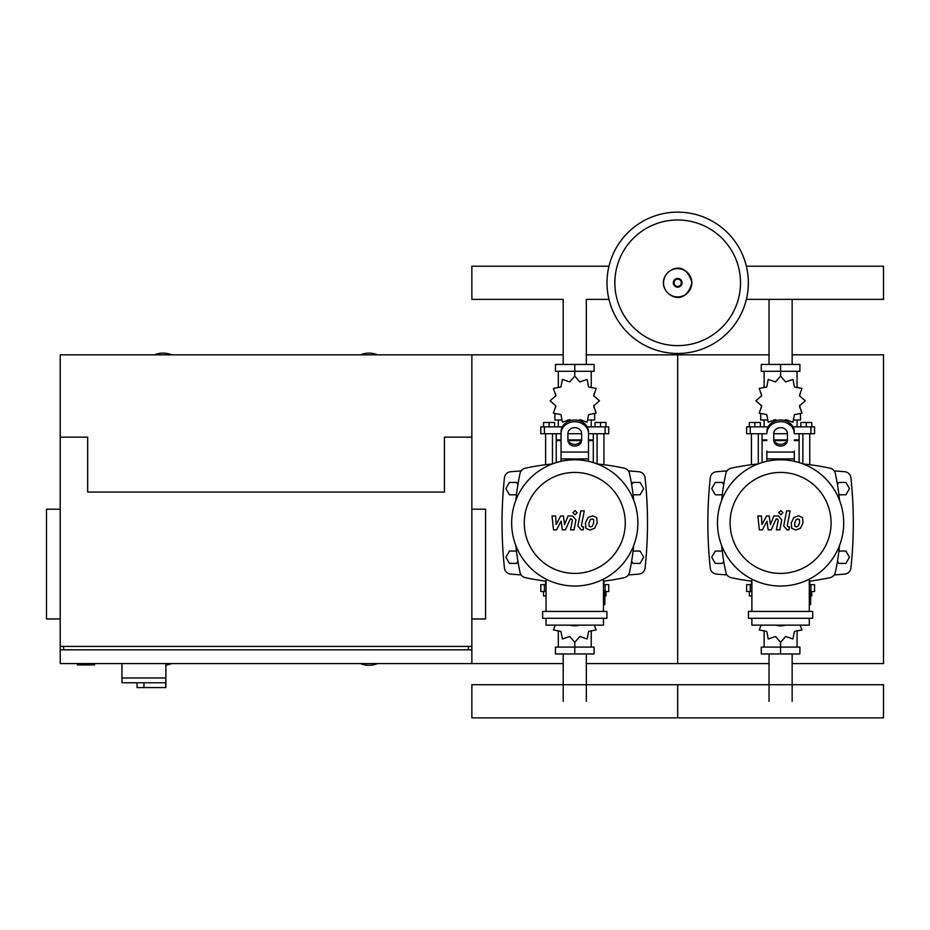 <?xml version="1.0" encoding="UTF-8"?>
<svg xmlns="http://www.w3.org/2000/svg" width="930" height="930" viewBox="0 0 930 930"><rect width="100%" height="100%" fill="white"/><g stroke="black" fill="none" stroke-linecap="round" stroke-linejoin="round"><path stroke-width="1.4" d="M121.97 663.567L121.97 677.97L165.877 677.97L165.877 663.567M121.97 682.771L121.97 677.97L165.877 677.97L165.877 687.572L165.482 682.771L121.97 682.771L137.059 682.771L137.059 687.572L165.482 687.572M143.918 682.771L143.918 687.572M77.376 663.567L77.376 664.938L94.523 664.938L94.523 663.567M563.208 354.83L471.859 354.83L471.859 437.158L471.859 354.83L60.218 354.83L60.218 437.158L87.664 437.158L87.664 492.051L444.424 492.051L444.424 437.158L471.859 437.158L471.859 649.838L60.218 649.838L60.218 663.567L563.208 663.567M60.218 509.198L46.5 509.198L46.5 618.973L60.218 618.973M471.859 509.198L485.576 509.198L485.576 618.973L471.859 618.973M63.647 649.838L63.647 646.408M468.429 649.838L468.429 646.408M60.218 437.158L60.218 646.408L471.859 646.408L471.859 663.567M792.151 299.367L792.151 364.444M769.029 299.367L769.029 364.444M608.987 299.367L586.33 299.367L586.33 364.444M608.987 266.224L471.859 266.224L471.859 299.367L563.208 299.367L563.208 364.444M769.029 701.301L769.029 653.964M792.151 701.301L792.151 653.964M563.208 701.301L563.208 653.964M586.33 701.301L586.33 653.964M838.918 494.795L845.905 494.795L849.462 488.622L845.905 482.438L838.767 482.438L837.465 484.693M633.098 494.795L640.084 494.795L643.641 488.622L640.084 482.438L632.946 482.438L631.656 484.693M723.714 484.693L722.412 482.438L715.275 482.438L711.717 488.622L715.275 494.795L722.261 494.795M517.894 484.693L516.592 482.438L509.454 482.438L505.897 488.622L509.454 494.795L516.441 494.795M837.465 561.15L838.767 563.394L845.905 563.394L849.462 557.221L845.905 551.048L838.918 551.048M631.656 561.15L632.946 563.394L640.084 563.394L643.641 557.221L640.084 551.048L633.098 551.048M722.261 551.048L715.275 551.048L711.717 557.221L715.275 563.394L722.412 563.394L723.714 561.15M516.441 551.048L509.454 551.048L505.897 557.221L509.454 563.394L516.592 563.394L517.894 561.15M748.348 282.801A70.668 70.668 0 0 1 677.679 353.458A70.668 70.668 0 0 1 607.011 282.801A70.668 70.668 0 0 1 677.679 212.133A70.668 70.668 0 0 1 748.348 282.801A70.668 70.668 0 0 0 677.679 212.133A70.668 70.668 0 0 0 607.011 282.801M677.679 219.98A62.822 62.822 0 0 1 740.501 282.801A62.822 62.822 0 0 1 677.679 345.623A62.822 62.822 0 0 1 614.858 282.801A62.822 62.822 0 0 1 677.679 219.98M171.701 354.83A22.297 22.297 0 0 0 154.554 354.83M377.522 354.83A22.297 22.297 0 0 0 360.375 354.83M360.375 663.567A22.297 22.297 0 0 0 377.522 663.567M165.877 665.113A22.297 22.297 0 0 0 171.701 663.567M60.218 646.408L60.218 649.838M746.371 299.367L883.5 299.367L883.5 266.224L746.371 266.224M802.892 463.872L802.892 433.729M809.751 464.721L809.751 433.729M800.835 426.87L800.835 422.476L806.322 422.476L806.322 426.87M806.322 422.476L811.809 422.476L811.809 426.87M751.428 464.721L751.428 433.729M758.299 463.872L758.299 433.729M749.371 426.87L749.371 422.476L754.858 422.476L754.858 426.87M754.858 422.476L760.356 422.476L760.356 426.87M784.467 420.5L785.652 419.686L792.941 422.185L794.418 414.629L801.974 413.153L799.475 405.864L805.287 400.807L799.475 395.738L801.974 388.449L794.418 386.973L792.941 379.417L785.652 381.916L780.596 376.104L775.527 381.916L768.238 379.417L766.762 386.973L759.206 388.449L761.705 395.738L755.892 400.807L761.705 405.864L759.206 413.153L766.762 414.629L768.238 422.185L775.527 419.686L776.713 420.5M800.486 414.222L800.486 420.011L794.173 420.011M787.663 420.011L785.048 420.011M780.596 376.104L780.596 371.303L761.275 371.303L761.275 364.444L799.905 364.444L799.905 371.303L780.596 371.303L780.596 364.444M764.123 420.011L764.123 426.87M797.057 420.011L797.057 426.87M797.057 387.682L797.057 371.303M764.123 387.682L764.123 371.303M761.472 393.936L761.379 396.343M776.132 420.011L773.528 420.011M767.006 420.011L760.694 420.011L760.694 414.222M786.989 440.588L774.19 440.588M766.866 440.588L762.065 440.588L762.065 462.582M787.245 439.902L773.934 439.902M766.866 439.902L762.065 439.902L762.751 440.588M794.313 433.729L814.552 433.729L814.552 426.87L793.023 426.87M773.725 433.729L787.454 433.729M768.157 426.87L746.627 426.87L746.627 433.729L766.866 433.729M799.114 433.729L799.114 439.902L794.313 439.902M799.114 462.582L799.114 440.588L794.313 440.588M597.072 463.872L597.072 433.729M603.93 464.721L603.93 433.729M595.014 426.87L595.014 422.476L600.501 422.476L600.501 426.87M600.501 422.476L605.988 422.476L605.988 426.87M545.608 464.721L545.608 433.729M552.478 463.872L552.478 433.729M543.55 426.87L543.55 422.476L549.049 422.476L549.049 426.87M549.049 422.476L554.536 422.476L554.536 426.87M578.646 420.5L579.832 419.686L587.121 422.185L588.597 414.629L596.165 413.153L593.654 405.864L599.466 400.807L593.654 395.738L596.165 388.449L588.597 386.973L587.121 379.417L579.832 381.916L574.775 376.104L569.706 381.916L562.418 379.417L560.941 386.973L553.385 388.449L555.884 395.738L550.072 400.807L555.884 405.864L553.385 413.153L560.941 414.629L562.418 422.185L569.706 419.686L570.892 420.5M594.665 414.222L594.665 420.011L588.353 420.011M581.843 420.011L579.227 420.011M574.775 376.104L574.775 371.303L555.466 371.303L555.466 364.444L594.084 364.444L594.084 371.303L574.775 371.303L574.775 364.444M558.302 420.011L558.302 426.87M591.236 420.011L591.236 426.87M591.236 387.682L591.236 371.303M558.302 387.682L558.302 371.303M555.652 393.936L555.559 396.343M570.311 420.011L567.707 420.011M561.185 420.011L554.873 420.011L554.873 414.222M581.169 440.588L568.37 440.588M561.046 440.588L556.245 440.588L556.245 462.582M581.424 439.902L568.114 439.902M561.046 439.902L556.245 439.902L556.931 440.588M588.492 433.729L608.731 433.729L608.731 426.87L587.202 426.87M567.904 433.729L581.634 433.729M562.336 426.87L540.807 426.87L540.807 433.729L561.046 433.729M593.294 433.729L593.294 439.902L588.492 439.902M593.294 462.582L593.294 440.588L588.492 440.588M751.882 591.527L746.627 591.527L746.627 584.668L751.882 584.668M809.298 584.668L814.552 584.668L814.552 591.527L810.669 591.527M751.428 581.122L751.428 584.668M751.882 595.921L749.371 595.921L749.371 591.527M809.751 581.122L809.751 584.668M811.809 591.527L811.809 595.921L810.669 595.921M761.112 625.146L759.206 629.947L766.762 631.423L768.238 638.991L775.527 636.48L780.596 642.293L785.652 636.48L792.941 638.991L794.418 631.423L801.974 629.947L800.067 625.146M780.596 642.293L780.596 647.094L799.905 647.094L799.905 653.964L761.275 653.964L761.275 647.094L780.596 647.094L780.596 653.964M764.123 630.714L764.123 647.094M797.057 630.714L797.057 647.094M546.061 591.527L540.807 591.527L540.807 584.668L546.061 584.668M603.477 584.668L608.731 584.668L608.731 591.527L604.849 591.527M545.608 581.122L545.608 584.668M546.061 595.921L543.55 595.921L543.55 591.527M603.93 581.122L603.93 584.668M605.988 591.527L605.988 595.921L604.849 595.921M555.291 625.146L553.385 629.947L560.941 631.423L562.418 638.991L569.706 636.48L574.775 642.293L579.832 636.48L587.121 638.991L588.597 631.423L596.165 629.947L594.247 625.146M574.775 642.293L574.775 647.094L594.084 647.094L594.084 653.964L555.466 653.964L555.466 647.094L574.775 647.094L574.775 653.964M558.302 630.714L558.302 647.094M591.236 630.714L591.236 647.094M883.5 717.867L677.679 717.867L677.679 684.724L677.679 717.867L471.859 717.867L471.859 684.724L883.5 684.724L883.5 717.867M799.393 519.545L797.882 518.94L796.161 519.545L794.708 522.904L794.859 526.299L796.336 526.903L798.08 526.299L799.544 522.904L799.393 519.545M793.871 517.522L791.244 522.904L791.767 528.321L795.731 530.03L800.381 528.321L803.009 522.904L802.474 517.522L798.486 515.813L793.871 517.522M786.64 510.884L783.723 525.892L787.001 529.868L788.977 529.868L789.547 526.938L788.21 526.938L787.233 525.683L790.105 510.884L786.64 510.884M780.828 514.79L782.932 512.686L780.828 510.582L778.724 512.686L780.828 514.79M762.356 529.868L766.959 521.149L768.168 529.868L771.202 529.868L776.19 518.905L777.259 518.905L778.247 520.149L776.387 529.879L779.852 529.879L781.758 519.928L778.457 515.964L773.865 515.976L770.4 524.567L769.215 515.976L766.506 515.976L762.007 524.567L761.438 515.976L757.869 515.976L759.333 529.868L762.356 529.868M593.573 519.545L592.061 518.94L590.352 519.545L588.899 522.904L589.039 526.299L590.515 526.903L592.259 526.299L593.724 522.904L593.573 519.545M588.051 517.522L585.435 522.904L585.947 528.321L589.911 530.03L594.561 528.321L597.188 522.904L596.653 517.522L592.666 515.813L588.051 517.522M580.82 510.884L577.902 525.892L581.18 529.868L583.157 529.868L583.726 526.938L582.401 526.938L581.413 525.683L584.284 510.884L580.82 510.884M575.007 514.79L577.112 512.686L575.007 510.582L572.903 512.686L575.007 514.79M556.535 529.868L561.139 521.149L562.348 529.868L565.382 529.868L570.369 518.905L571.439 518.905L572.427 520.149L570.567 529.879L574.031 529.879L575.937 519.928L572.636 515.964L568.044 515.976L564.58 524.567L563.394 515.976L560.685 515.976L556.187 524.567L555.617 515.976L552.048 515.976L553.513 529.868L556.535 529.868M843.708 522.916A63.124 63.124 0 0 1 780.596 586.04A63.124 63.124 0 0 1 717.472 522.916A63.124 63.124 0 0 1 780.596 459.804A63.124 63.124 0 0 1 843.708 522.916M831.083 522.916A50.499 50.499 0 0 1 780.596 573.415A50.499 50.499 0 0 1 730.096 522.916A50.499 50.499 0 0 1 780.596 472.428A50.499 50.499 0 0 1 831.083 522.916M809.298 590.841L810.669 590.841L810.669 604.558L809.298 604.558M748.452 611.429L748.452 618.287L812.727 618.287L812.727 611.429L748.452 611.429M751.882 618.287L751.882 625.146L809.298 625.146L809.298 618.287M809.298 611.429L809.298 579.134M751.882 579.134L751.882 611.429M637.887 522.916A63.124 63.124 0 0 1 574.775 586.04A63.124 63.124 0 0 1 511.651 522.916A63.124 63.124 0 0 1 574.775 459.804A63.124 63.124 0 0 1 637.887 522.916M625.262 522.916A50.499 50.499 0 0 1 574.775 573.415A50.499 50.499 0 0 1 524.276 522.916A50.499 50.499 0 0 1 574.775 472.428A50.499 50.499 0 0 1 625.262 522.916M603.477 590.841L604.849 590.841L604.849 604.558L603.477 604.558M542.632 611.429L542.632 618.287L606.918 618.287L606.918 611.429L542.632 611.429M546.061 618.287L546.061 625.146L603.477 625.146L603.477 618.287M603.477 611.429L603.477 579.134M546.061 579.134L546.061 611.429M839.523 545.515A233.477 233.477 0 0 1 835.314 572.403A6.859 6.859 0 0 1 830.072 577.646A233.477 233.477 0 0 1 809.298 581.18M839.523 500.328A233.477 233.477 0 0 0 835.314 473.44A6.859 6.859 0 0 0 830.072 468.197A233.477 233.477 0 0 0 803.183 463.989M757.996 463.989A233.477 233.477 0 0 0 731.108 468.197A6.859 6.859 0 0 0 725.865 473.44A233.477 233.477 0 0 0 721.657 500.328M751.882 581.18A233.477 233.477 0 0 1 731.108 577.646A6.859 6.859 0 0 1 725.865 572.403A233.477 233.477 0 0 1 721.657 545.515M835.314 572.403A6.859 6.859 0 0 1 830.072 577.646M794.313 451.131L794.313 461.315M766.866 461.315L766.866 451.131M773.725 433.613L773.725 440.169A6.859 5.94 180 0 0 780.596 446.109A6.859 5.94 180 0 0 787.454 440.169L787.454 433.613A6.859 5.94 180 0 0 780.596 427.672A6.859 5.94 180 0 0 773.725 433.613M787.454 438.449A6.859 5.94 0 0 1 780.596 444.389A6.859 5.94 0 0 1 773.725 438.449M794.313 433.613A13.718 11.881 180 0 0 780.596 421.732A13.718 11.881 180 0 0 766.866 433.613M766.866 431.892A13.718 11.881 -0 0 1 780.596 420.011A13.718 11.881 -0 0 1 794.313 431.892M775.992 625.146A13.718 11.881 0 0 0 785.187 625.146M633.702 545.515A233.477 233.477 0 0 1 629.494 572.403A6.859 6.859 0 0 1 624.251 577.646A233.477 233.477 0 0 1 603.477 581.18M633.702 500.328A233.477 233.477 0 0 0 629.494 473.44A6.859 6.859 0 0 0 624.251 468.197A233.477 233.477 0 0 0 597.362 463.989M552.176 463.989A233.477 233.477 0 0 0 525.299 468.197A6.859 6.859 0 0 0 520.044 473.44A233.477 233.477 0 0 0 515.836 500.328M525.299 577.646A6.859 6.859 0 0 1 520.044 572.403A6.859 6.859 0 0 0 525.299 577.646A233.477 233.477 0 0 0 546.061 581.18M515.836 545.515A233.477 233.477 0 0 0 520.044 572.403M561.046 461.315L561.046 431.892A13.718 11.881 -0 0 1 574.775 420.011A13.718 11.881 -0 0 1 588.492 431.892L588.492 461.315M567.904 433.613L567.904 440.169A6.859 5.94 180 0 0 574.775 446.109A6.859 5.94 180 0 0 581.634 440.169L581.634 433.613A6.859 5.94 180 0 0 574.775 427.672A6.859 5.94 180 0 0 567.904 433.613M581.634 438.449A6.859 5.94 0 0 1 574.775 444.389A6.859 5.94 0 0 1 567.904 438.449M561.046 431.892L561.046 451.131M588.492 433.613A13.718 11.881 180 0 0 574.775 421.732A13.718 11.881 180 0 0 561.046 433.613M570.171 625.146A13.718 11.881 0 0 0 579.367 625.146M726.969 470.929A772.574 772.574 0 0 0 716.519 471.731A6.859 6.859 0 0 0 710.264 477.834A424.487 424.487 0 0 0 710.264 568.009A6.859 6.859 0 0 0 716.519 574.112A772.574 772.574 0 0 0 726.969 574.914M834.21 574.914A772.574 772.574 0 0 0 844.661 574.112A6.859 6.859 0 0 0 850.915 568.009A424.487 424.487 0 0 0 850.915 477.834A6.859 6.859 0 0 0 844.661 471.731A772.574 772.574 0 0 0 834.21 470.929M521.149 470.929A772.574 772.574 0 0 0 510.698 471.731A6.859 6.859 0 0 0 504.444 477.834A424.487 424.487 0 0 0 504.444 568.009A6.859 6.859 0 0 0 510.698 574.112A772.574 772.574 0 0 0 521.149 574.914M628.389 574.914A772.574 772.574 0 0 0 638.84 574.112A6.859 6.859 0 0 0 645.095 568.009A424.487 424.487 0 0 0 645.095 477.834A6.859 6.859 0 0 0 638.84 471.731A772.574 772.574 0 0 0 628.389 470.929M792.151 663.567L883.5 663.567L883.5 354.83L792.151 354.83M586.33 354.83L677.679 354.83L677.679 663.567L677.679 354.83L769.029 354.83M586.33 663.567L769.029 663.567M691.827 282.801A14.148 14.148 0 0 1 677.679 296.937A14.148 14.148 0 0 1 663.543 282.801A14.148 14.148 0 0 1 677.679 268.654A14.148 14.148 0 0 1 691.827 282.801M682.05 282.801A4.371 4.371 0 0 1 677.679 287.161A4.371 4.371 0 0 1 673.308 282.801A4.371 4.371 0 0 1 677.679 278.43A4.371 4.371 0 0 1 682.05 282.801M681.306 282.801A3.627 3.627 0 0 1 677.679 286.428A3.627 3.627 0 0 1 674.052 282.801A3.627 3.627 0 0 1 677.679 279.163A3.627 3.627 0 0 1 681.306 282.801M810.925 433.729L810.925 426.87M750.254 433.729L750.254 426.87M605.105 433.729L605.105 426.87M544.434 433.729L544.434 426.87M810.925 584.668L810.925 591.527M750.254 584.668L750.254 591.527M605.105 584.668L605.105 591.527M544.434 584.668L544.434 591.527M794.313 458.909L766.866 458.909M794.313 452.05L766.866 452.05M588.492 458.909L561.046 458.909M588.492 452.05L561.046 452.05M663.415 282.801C662.741 294.996 684.91 308.597 691.943 282.801C684.91 256.994 662.741 270.607 663.415 282.801M799.8 393.936L799.8 396.343M799.8 405.259L799.8 407.875M761.379 405.259L761.379 407.875M762.065 433.729L762.065 439.902M798.428 440.588L799.114 439.902M593.979 393.936L593.979 396.343M593.979 405.259L593.979 407.875M555.559 405.259L555.559 407.875M556.245 433.729L556.245 439.902M592.608 440.588L593.294 439.902"/></g></svg>
